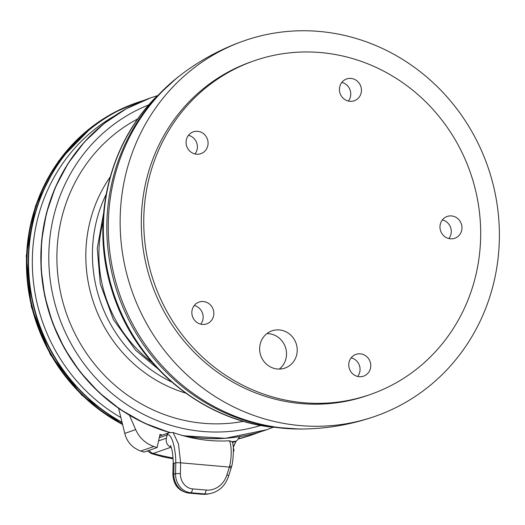 <?xml version="1.0" encoding="UTF-8"?>
<svg xmlns="http://www.w3.org/2000/svg" width="525" height="525" viewBox="0 0 525 525"><rect width="100%" height="100%" fill="white"/><g stroke="black" fill="none" stroke-linecap="round" stroke-linejoin="round"><path stroke-width="0.79" d="M442.372 219.916A11.543 10.94 -109.2 0 1 451.1 233.566A11.543 10.94 -109.2 0 1 448.882 238.56M461.797 229.832A11.543 10.94 -109.2 0 1 454.775 238.265A11.543 10.94 -109.2 0 1 440.646 230.974A11.543 10.94 -109.2 0 1 447.169 216.471A11.543 10.94 -109.2 0 1 458.062 218.846A11.543 10.94 -109.2 0 1 461.797 229.832M188.482 135.312A11.543 10.94 -109.2 0 1 197.21 148.969A11.543 10.94 -109.2 0 1 194.992 153.956M207.9 145.235A11.543 10.94 -109.2 0 1 200.885 153.667A11.543 10.94 -109.2 0 1 186.756 146.377A11.543 10.94 -109.2 0 1 193.279 131.873A11.543 10.94 -109.2 0 1 204.173 134.243A11.543 10.94 -109.2 0 1 207.9 145.235M351.159 357.814A11.543 10.94 -109.2 0 1 359.887 371.464A11.543 10.94 -109.2 0 1 357.669 376.458M370.584 367.73A11.543 10.94 -109.2 0 1 363.562 376.163A11.543 10.94 -109.2 0 1 349.433 368.872A11.543 10.94 -109.2 0 1 355.957 354.368A11.543 10.94 -109.2 0 1 366.85 356.744A11.543 10.94 -109.2 0 1 370.584 367.73M194.243 305.53A11.543 10.94 -109.2 0 1 202.972 319.18A11.543 10.94 -109.2 0 1 200.753 324.174M213.668 315.446A11.543 10.94 -109.2 0 1 206.653 323.879A11.543 10.94 -109.2 0 1 192.518 316.588A11.543 10.94 -109.2 0 1 199.041 302.085A11.543 10.94 -109.2 0 1 209.941 304.461A11.543 10.94 -109.2 0 1 213.668 315.446M341.827 82.405A11.543 10.94 -109.2 0 1 350.562 96.055A11.543 10.94 -109.2 0 1 348.337 101.049M361.252 92.321A11.543 10.94 -109.2 0 1 354.237 100.754A11.543 10.94 -109.2 0 1 340.102 93.463A11.543 10.94 -109.2 0 1 346.625 78.96A11.543 10.94 -109.2 0 1 357.525 81.336A11.543 10.94 -109.2 0 1 361.252 92.321M266.897 333.611A19.707 18.677 -109.2 0 1 286.217 357.413A19.707 18.677 -109.2 0 1 279.274 369.075M296.914 353.679A19.707 18.677 -109.2 0 1 284.931 368.084A19.707 18.677 -109.2 0 1 260.794 355.635A19.707 18.677 -109.2 0 1 271.937 330.868A19.707 18.677 -109.2 0 1 290.542 334.917A19.707 18.677 -109.2 0 1 296.914 353.679M492.069 289.255A198.87 188.482 -109.2 0 1 375.316 416.259A198.87 188.482 -109.2 0 1 131.814 290.64A198.87 188.482 -109.2 0 1 244.204 40.76A198.87 188.482 -109.2 0 1 361.955 40.307A198.87 188.482 -109.2 0 1 492.069 289.255M370.46 394.446L367.999 395.305A176.669 167.442 -109.2 0 1 160.702 305.156A176.669 167.442 -109.2 0 1 212.323 81.867A176.669 167.442 -109.2 0 1 251.521 61.714L253.975 60.854A176.669 167.442 -109.2 0 1 426.845 102.959A176.669 167.442 -109.2 0 1 474.18 281.617A176.669 167.442 -109.2 0 1 370.46 394.446A176.669 167.442 -109.2 0 1 154.133 282.844A176.669 167.442 -109.2 0 1 253.975 60.854M122.174 422.632A175.783 166.602 -109.2 0 1 104.632 411.666A175.783 166.602 -109.2 0 1 29.282 243.075A175.783 166.602 -109.2 0 1 137.924 102.316A175.783 166.602 -109.2 0 1 138.068 102.263M253.969 434.182A175.783 166.602 -109.2 0 1 253.818 434.234A175.783 166.602 -109.2 0 1 238.232 438.788M162.258 435.107A179.333 169.969 -109.2 0 1 160.02 434.385L157.08 447.576L144.027 452.13L140.766 451.06C132.261 447.851 126.932 441.965 124.779 433.407L118.584 408.292M157.08 447.576L153.825 446.499C145.517 443.513 139.466 437.883 135.66 429.608L129.472 415.288M232.404 442.503L236.585 441.046A179.333 169.969 -109.2 0 1 231.728 441.702M236.585 441.046L239.84 436.597M149.139 450.345A7.101 6.733 70.8 0 0 153.195 453.449A193.463 183.356 70.8 0 0 173.02 457.951M233.691 448.56L233.96 451.139M233.481 446.795L236.04 441.236M159.278 437.699L167.206 434.93C171.787 432.849 175.934 449.971 175.79 462.873A3.55 0.413 1.2 0 1 180.626 462.814L178.5 444.052L173.125 432.554L169.339 432.633A3.55 3.367 71.5 0 0 167.206 434.93L166.373 438.178L158.563 440.902M229.156 440.823L229.189 440.816C231.512 441.085 232.739 442.043 232.87 443.697L233.093 445.403C233.658 446.388 233.507 461.482 231.361 467.342A3.55 1.043 16.4 0 1 231.335 467.408M229.025 441.033C230.002 439.267 232.956 451.539 229.707 465.878L229.379 467.079L180.626 462.814L180.397 473.688A3.55 0.413 1.2 0 0 175.56 473.74A17.758 15.363 79.5 0 0 190.627 492.719A3.55 1.733 -85 0 0 192.452 488.873A14.208 12.292 -100.5 0 1 180.397 473.688M153.195 453.449L170.953 447.248C167.226 445.528 165.697 442.503 166.373 438.178M174.037 463.194A7.101 0.833 -178.8 0 0 173.119 463.582L172.882 474.456A7.101 0.833 1.2 0 1 173.808 474.062L174.037 463.194L175.79 462.873L175.56 473.74L173.808 474.062A17.758 15.363 -100.5 0 0 188.875 493.047L190.627 492.719L204.199 493.907A3.55 1.733 -85 0 0 206.023 490.055L192.452 488.873M244.204 40.76C222.876 48.215 203.063 58.61 184.767 71.945A196.718 186.447 70.8 0 0 119.831 294.82A196.718 186.447 70.8 0 0 309.382 428.846C332.003 427.895 353.981 423.701 375.316 416.259M304.087 428.977A196.002 185.765 -109.2 0 1 298.764 429.023A196.002 185.765 -109.2 0 1 118.335 295.345A196.002 185.765 -109.2 0 1 176.348 78.409A196.002 185.765 -109.2 0 1 180.541 75.134M117.265 305.301A129.616 122.85 -109.2 0 1 111.3 288.218M152.033 362.368A129.616 122.85 -109.2 0 1 102.992 221.911M122.095 422.323A175.783 166.602 -109.2 0 1 104.934 411.561A175.783 166.602 -109.2 0 1 29.577 242.97A175.783 166.602 -109.2 0 1 138.219 102.211L137.924 102.316M260.223 431.852L254.113 434.129A175.783 166.602 -109.2 0 1 238.265 438.749M135.66 429.608L124.779 433.407M153.825 446.499L140.766 451.06M166.937 435.022A3.55 3.367 -109.2 0 1 169.175 432.692M201.981 494.255L208.228 493.959A28.409 24.583 -100.5 0 1 202.447 494.235L188.875 493.047A7.101 3.458 -85 0 1 188.409 493.067L201.981 494.255A7.101 3.458 -85 0 0 202.447 494.235L204.199 493.907A28.409 24.583 79.5 0 0 209.98 493.631C219.102 491.571 225.31 485.756 228.592 476.188A3.55 0.932 -162.6 0 0 226.957 474.803A24.859 21.512 -100.5 0 1 206.023 490.055M228.592 476.188L231.02 468.464A3.55 0.932 -162.6 0 0 229.379 467.079L226.957 474.803M229.707 465.878A3.55 1.043 16.4 0 1 231.361 467.348L231.013 468.464M238.061 439.025A175.783 166.602 70.8 0 0 252 434.864L238.061 439.031M122.686 424.732L81.723 395.089L50.387 354.651L31.356 306.876L26.25 255.852L35.51 205.931L58.367 161.385L92.886 126.039L113.623 112.809L136.106 102.953A175.783 166.602 70.8 0 0 26.585 255.465A175.783 166.602 70.8 0 0 122.627 424.482M238.107 438.959A175.783 166.602 70.8 0 0 252.532 434.68L253.181 434.451M136.106 102.953L136.638 102.762A175.783 166.602 70.8 0 0 27.136 254.894A175.783 166.602 70.8 0 0 122.496 423.938M269.377 426.884A193.548 183.435 -109.2 0 1 114.732 296.612A193.548 183.435 -109.2 0 1 154.665 98.392L176.348 78.415M266.529 429.791A175.783 166.602 -109.2 0 1 266.411 429.837A175.783 166.602 -109.2 0 1 183.133 435.697M169.732 432.515A175.783 166.602 -109.2 0 1 41.14 268.511A175.783 166.602 -109.2 0 1 150.518 97.919A175.783 166.602 -109.2 0 1 150.636 97.873M183.415 435.776L225.448 438.29L266.647 429.752A175.783 166.602 -109.2 0 1 181.552 435.251M170.002 432.436A175.783 166.602 -109.2 0 1 41.377 268.446A175.783 166.602 -109.2 0 1 150.754 97.834L126.217 108.773L104.016 123.578L84.472 141.953L68.086 163.439L55.282 187.471L46.377 213.445L41.593 240.706L41.055 268.551L44.782 296.284L52.671 323.19L64.522 348.58L80.043 371.825L98.831 392.319L120.402 409.546L144.224 423.058L169.68 432.528M260.728 425.46A169.916 161.037 -109.2 0 1 58.767 316.142A169.916 161.037 -109.2 0 1 148.792 104.882M171.596 381.951A136.329 129.209 -109.2 0 1 106.116 194.407M185.666 393.087A138.81 131.558 -109.2 0 1 110.191 176.938M243.515 421.339A161.851 153.398 -109.2 0 1 66.413 313.478A161.851 153.398 -109.2 0 1 137.885 118.814M120.934 417.605A173.263 164.213 -109.2 0 1 107.605 409.027A173.263 164.213 -109.2 0 1 114.424 115.966M147.4 450.955L151.43 453.62L162.533 456.724L173.073 458.824M233.513 447.024L235.029 443.048M159.653 436.019L169.339 432.633M173.119 432.548C191.802 439.071 210.492 441.827 229.189 440.816M233.061 445.108L233.12 445.699M170.618 445.482L172.174 450.719C173.086 457.879 173.401 462.164 173.119 463.582M233.52 446.985L232.857 443.651M188.409 493.067C178.625 491.124 173.453 484.916 172.882 474.456M208.228 493.959L209.98 493.631M252 434.864L252.532 434.68M137.287 102.539L136.638 102.762M298.771 429.023L269.364 426.884C198.575 417.736 135.345 363.477 113.059 293.783C90.077 226.643 106.483 148.122 154.665 98.392M266.647 429.752L273.039 427.363M150.754 97.834L157.244 95.727M157.677 368.596L135.713 350.293L113.426 319.653L100.275 283.933L97.25 248.325L103.53 213.524M138.219 102.211L144.414 100.19"/></g></svg>
